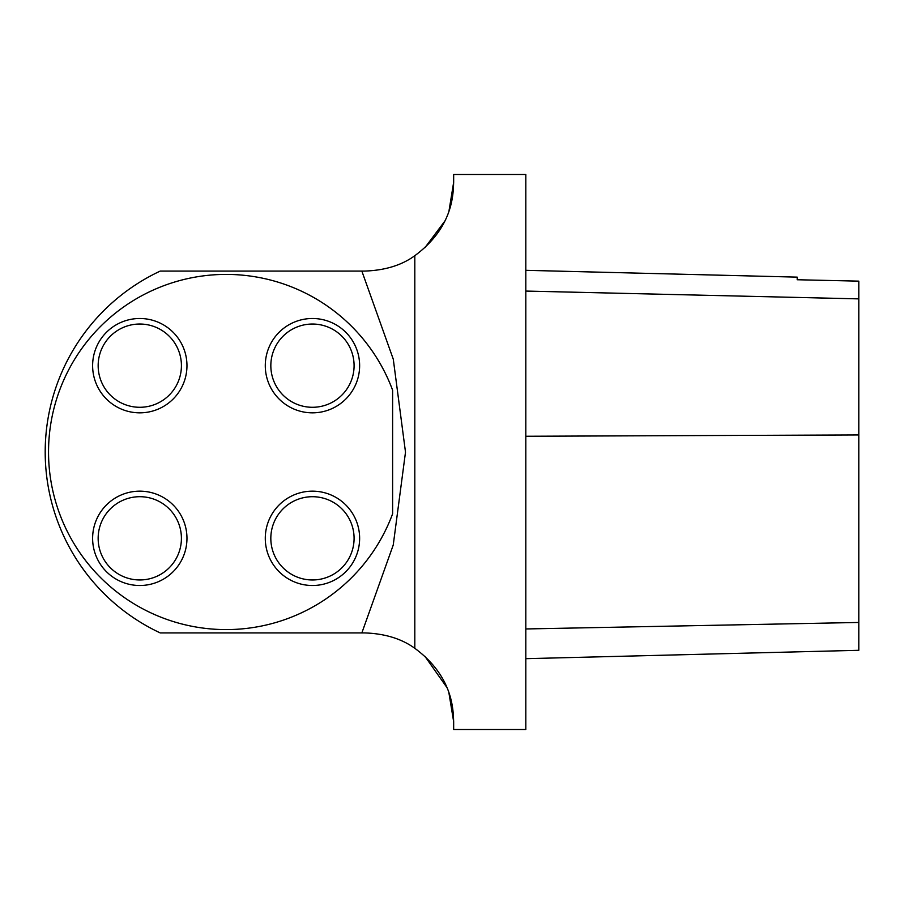 <?xml version="1.0" encoding="UTF-8"?>
<svg xmlns="http://www.w3.org/2000/svg" width="904" height="904" viewBox="0 0 904 904"><rect width="100%" height="100%" fill="white"/><g stroke="black" fill="none" stroke-linecap="round" stroke-linejoin="round"><path stroke-width="1.36" d="M453.661 721.72L453.661 729.494L525.812 729.494L525.812 174.506L453.661 174.506L453.661 182.28C453.107 193.14 453.842 226.791 414.812 255.696L414.812 648.304C453.729 676.994 453.13 710.872 453.661 721.72L448.983 693.278M424.925 247.685L444.655 221.322M449.062 210.496L453.661 182.28M446.7 687.209L424.925 656.315M525.812 658.677L858.8 650.304L858.8 281.144L797.192 279.743L858.8 281.144M525.812 270.319L797.192 277.132L797.192 279.765M392.618 390.2L392.618 513.8A177.591 177.591 0 0 1 119.769 594.222A177.591 177.591 0 0 1 119.769 309.778A177.591 177.591 0 0 1 392.618 390.2M414.812 255.696C401.738 265.234 385.081 270.352 364.866 271.076L160.234 271.076A199.795 199.795 0 0 0 160.234 632.924L361.849 632.924L393.24 545.022L405.5 452.158L393.285 359.204L361.849 271.076M361.849 632.924L364.866 632.924C384.991 633.636 401.636 638.766 414.812 648.304M279.121 571.712A47.177 47.177 0 0 1 279.076 504.997A47.177 47.177 0 0 1 345.791 504.952A47.177 47.177 0 0 1 345.837 571.667A47.177 47.177 0 0 1 279.121 571.712M106.412 504.997A47.177 47.177 0 0 1 173.127 504.952A47.177 47.177 0 0 1 173.172 571.667A47.177 47.177 0 0 1 106.457 571.712A47.177 47.177 0 0 1 106.412 504.997M173.127 332.288A47.177 47.177 0 0 1 173.172 399.003A47.177 47.177 0 0 1 106.457 399.048A47.177 47.177 0 0 1 106.412 332.333A47.177 47.177 0 0 1 173.127 332.288M345.837 399.003A47.177 47.177 0 0 1 279.121 399.048A47.177 47.177 0 0 1 279.076 332.333A47.177 47.177 0 0 1 345.791 332.288A47.177 47.177 0 0 1 345.837 399.003M858.8 622.46L525.812 628.958M858.8 434.948L525.812 436.259M858.8 298.874L525.812 291.065M283.042 567.791A41.618 41.618 0 0 0 352.673 549.078A41.618 41.618 0 0 0 301.653 498.138A41.618 41.618 0 0 0 283.042 567.791M110.333 508.918A41.618 41.618 0 0 0 129.046 578.549A41.618 41.618 0 0 0 179.986 527.54A41.618 41.618 0 0 0 110.333 508.918M169.206 336.209A41.618 41.618 0 0 0 99.576 354.922A41.618 41.618 0 0 0 150.584 405.862A41.618 41.618 0 0 0 169.206 336.209M341.904 395.082A41.618 41.618 0 0 0 323.203 325.451A41.618 41.618 0 0 0 272.262 376.459A41.618 41.618 0 0 0 341.904 395.082"/></g></svg>
